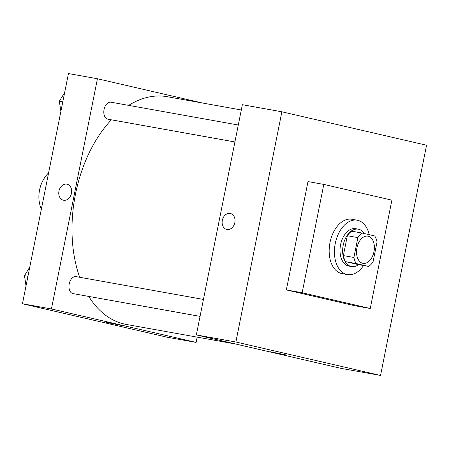 <?xml version="1.0" encoding="UTF-8"?>
<svg xmlns="http://www.w3.org/2000/svg" width="449" height="449" viewBox="0 0 449 449"><rect width="100%" height="100%" fill="white"/><g stroke="black" fill="none" stroke-linecap="round" stroke-linejoin="round"><path stroke-width="0.67" d="M373.972 251.726A13.812 8.727 -79.8 0 1 363.028 263.355A13.812 8.727 -79.8 0 1 356.871 248.218A13.812 8.727 -79.8 0 1 367.899 236.163A13.812 8.727 -79.8 0 1 373.972 251.726M374.752 235.966L362.264 233.082A18.555 11.725 -79.8 0 0 357.875 237.611L353.907 257.479A18.555 11.725 -79.8 0 0 356.175 263.552L368.663 266.437A18.555 11.725 -79.8 0 0 373.052 261.902L377.025 242.039A18.555 11.725 -79.8 0 0 374.752 235.966M356.175 263.552L345.64 261.66L358.122 264.545L368.663 266.437M345.64 261.66A18.555 11.725 -79.8 0 1 343.367 255.588L353.907 257.479M362.264 233.082L351.724 231.19A18.555 11.725 -79.8 0 0 347.335 235.725L343.367 255.588M364.307 233.553A18.993 12 100.2 0 0 358.274 229.175A18.993 12 100.2 0 0 343.165 245.457A18.993 12 100.2 0 0 351.202 266.493A18.993 12 100.2 0 0 351.573 266.566A18.993 12 100.2 0 0 358.639 264.641M351.573 266.566L348.94 266.094A18.993 12 -79.8 0 1 348.57 266.016A18.993 12 -79.8 0 1 340.533 244.986A18.993 12 -79.8 0 1 355.642 228.698L358.274 229.175M347.335 235.725L357.875 237.611M363.567 265.522A27.63 17.455 -79.8 0 1 347.419 274.592A27.63 17.455 -79.8 0 1 335.106 244.318A27.63 17.455 -79.8 0 1 357.163 220.201A27.63 17.455 -79.8 0 1 369.246 234.692M347.419 274.592L342.149 273.649A27.63 17.455 -79.8 0 1 329.835 243.375A27.63 17.455 -79.8 0 1 351.893 219.258L357.163 220.201M391.887 200.153L370.24 308.491L302.155 292.754L323.802 184.416L391.887 200.153M370.24 308.491L354.429 305.657L286.344 289.919L307.992 181.581L323.802 184.416M426.55 145.235L281.877 111.79L235.871 342.009L380.55 375.448L426.55 145.235M269.866 351.69L285.951 354.906M281.877 111.79L242.353 104.707L196.348 334.926L341.027 368.371L380.55 375.448M196.348 334.926L235.871 342.009M230.421 213.477A8.2 6.353 -77 0 0 230.18 213.427A8.2 6.353 103 0 1 230.421 213.477A8.2 6.353 103 0 1 234.765 222.9A8.2 6.353 103 0 1 226.723 229.461A8.2 6.353 103 0 1 222.345 220.195A8.2 6.353 103 0 1 230.18 213.427A8.2 6.353 -77 0 0 222.35 220.195A8.2 6.353 -77 0 0 226.728 229.461M286.344 289.919L302.155 292.754M236.079 344.108L126.365 324.453A115.69 73.097 -79.8 0 1 124.109 323.987A115.69 73.097 -79.8 0 1 88.773 296.435M79.675 277.263A115.69 73.097 -79.8 0 1 111.358 119.816M128.672 105.375A115.69 73.097 -79.8 0 1 167.18 96.692L241.298 109.977M200.058 316.377L73.019 293.612A8.632 5.455 -79.8 0 1 69.168 284.155A8.632 5.455 -79.8 0 1 76.061 276.618L203.442 299.438M234.911 141.951L107.867 119.193A8.632 5.455 -79.8 0 1 107.698 119.153A8.632 5.455 -79.8 0 1 104.045 109.595A8.632 5.455 -79.8 0 1 110.914 102.192L238.296 125.018M22.45 303.765L68.45 73.552L97.433 78.743L202.381 103.001L97.433 78.743L51.433 308.957L196.112 342.402L197.162 337.137L196.112 342.402L167.123 337.21L22.45 303.765L51.433 308.957L196.112 342.402M64.645 92.606L59.341 101.244L60.879 111.464M59.341 101.244L62.793 101.861M29.791 267.032L24.487 275.669L26.025 285.884M24.487 275.669L27.939 276.287M67.064 184.208A8.2 6.353 -77 0 0 66.822 184.157A8.2 6.353 103 0 1 67.058 184.208A8.2 6.353 103 0 1 71.402 193.631A8.2 6.353 103 0 1 63.365 200.192A8.2 6.353 103 0 1 58.987 190.92A8.2 6.353 103 0 1 66.817 184.157A8.2 6.353 -77 0 0 58.987 190.92A8.2 6.353 -77 0 0 63.365 200.192M97.433 78.743L51.433 308.957M106.508 322.421L122.594 325.637M48.604 172.876A27.63 21.406 -77 0 0 41.359 209.139"/></g></svg>
